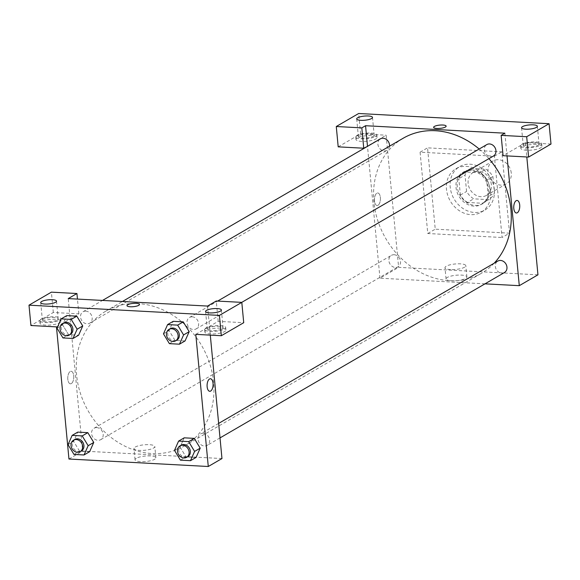 <?xml version="1.0" encoding="UTF-8"?>
<svg xmlns="http://www.w3.org/2000/svg" width="580" height="580" viewBox="0 0 580 580"><rect width="100%" height="100%" fill="white"/><g stroke="black" fill="none" stroke-linecap="round" stroke-linejoin="round"><path stroke-width="0.43" stroke-dasharray="2.9 2.17" d="M511.255 173.043A13.224 11.1 -120.2 0 0 493 160.986A13.224 11.1 -120.2 0 0 490.049 178.002A13.224 11.1 -120.2 0 0 506.296 183.853A13.224 11.1 -120.2 0 0 511.255 173.043M491.354 184.621A13.224 11.1 -120.2 0 0 473.091 172.565A13.224 11.1 -120.2 0 0 470.148 189.573A13.224 11.1 -120.2 0 0 486.388 195.431A13.224 11.1 -120.2 0 0 491.354 184.621M488.672 199.643L473.693 198.838A18.016 15.116 -120.2 0 1 466.581 191.444L465.037 175.051A18.016 15.116 -120.2 0 1 470.685 168.417A18.016 15.116 -120.2 0 1 470.808 168.345L485.793 169.15A18.016 15.116 -120.2 0 1 492.899 176.545L494.45 192.937A18.016 15.116 -120.2 0 1 488.802 199.571A18.016 15.116 -120.2 0 1 488.672 199.643L482.451 203.261L467.473 202.456L473.693 198.838M470.808 168.345L464.587 171.963L479.573 172.768L485.793 169.15M492.899 176.545L486.678 180.162L488.229 196.555L494.45 192.937M486.678 180.162A18.016 15.116 -120.2 0 0 479.573 172.768M464.587 171.963A18.016 15.116 -120.2 0 0 464.464 172.035A18.016 15.116 -120.2 0 0 458.816 178.669L465.037 175.051M467.473 202.456A18.016 15.116 -120.2 0 1 460.368 195.061L458.816 178.669M482.451 203.261A18.016 15.116 -120.2 0 0 482.582 203.188A18.016 15.116 -120.2 0 0 488.229 196.555M471.837 169.824A18.516 15.537 59.8 0 1 488.846 184.034A18.516 15.537 59.8 0 1 482.828 203.616A18.516 15.537 59.8 0 1 460.092 195.424A18.516 15.537 59.8 0 1 464.217 171.607A18.516 15.537 59.8 0 1 471.837 169.824M470.598 170.549A18.516 15.537 -120.2 0 0 462.971 172.325A18.516 15.537 -120.2 0 0 458.845 196.142A18.516 15.537 -120.2 0 0 481.581 204.341A18.516 15.537 -120.2 0 0 488.534 189.21A18.516 15.537 -120.2 0 0 470.598 170.549M460.368 195.061L466.581 191.444M494.334 189.522A25.128 21.083 -120.2 0 0 459.643 166.612A25.128 21.083 -120.2 0 0 454.046 198.933A25.128 21.083 -120.2 0 0 484.909 210.061A25.128 21.083 -120.2 0 0 494.334 189.522M490.608 191.69A25.128 21.083 -120.2 0 0 455.916 168.78A25.128 21.083 -120.2 0 0 450.319 201.1A25.128 21.083 -120.2 0 0 481.175 212.229A25.128 21.083 -120.2 0 0 490.608 191.69M509.545 233.16L501.852 151.837L427.547 147.849L435.239 229.173L509.545 233.16L502.077 237.503L494.392 156.179L420.087 152.192L427.772 233.515L502.077 237.503M427.772 233.515L435.239 229.173M551 144.043L525.458 142.673L526.807 156.97M537.95 274.826L398.627 267.351L386.135 135.198L367.474 146.044M338.198 146.849L360.593 133.828L386.135 135.198M360.593 133.828L358.672 113.499M371.497 135.597A10.578 2.777 -5.4 0 0 355.989 139.483A10.578 2.777 -5.4 0 0 366.785 141.252A10.578 2.777 -5.4 0 0 377.058 137.496A10.578 2.777 -5.4 0 0 371.497 135.597M371.258 133.052A10.578 2.777 174.6 0 1 376.811 134.951A10.578 2.777 174.6 0 1 366.546 138.707A10.578 2.777 174.6 0 1 355.75 136.945A10.578 2.777 174.6 0 1 371.258 133.052M359.317 135.575A7.939 2.081 -5.4 0 0 358.382 136.699A7.939 2.081 -5.4 0 0 366.48 138.018A7.939 2.081 -5.4 0 0 374.18 135.205A7.939 2.081 -5.4 0 0 368.111 133.755A7.939 2.081 -5.4 0 0 359.317 135.575M536.362 144.442A10.578 2.777 -5.4 0 0 520.854 148.335A10.578 2.777 -5.4 0 0 531.65 150.097A10.578 2.777 -5.4 0 0 541.923 146.341A10.578 2.777 -5.4 0 0 536.362 144.442M525.458 142.673L503.063 155.694M536.123 141.904A10.578 2.777 174.6 0 1 541.684 143.797A10.578 2.777 174.6 0 1 531.41 147.559A10.578 2.777 174.6 0 1 520.615 145.79A10.578 2.777 174.6 0 1 536.123 141.904M524.182 144.42A7.939 2.081 -5.4 0 0 523.247 145.544A7.939 2.081 -5.4 0 0 529.315 146.987A7.939 2.081 -5.4 0 0 538.11 145.167A7.939 2.081 -5.4 0 0 539.045 144.05A7.939 2.081 -5.4 0 0 532.976 142.6A7.939 2.081 -5.4 0 0 524.182 144.42M504.875 133.19L507.022 155.904M420.087 152.192L427.547 147.849M494.392 156.179L501.852 151.837M377.993 205.284A6.286 2.994 93.1 0 0 380.429 198.454A6.286 2.994 93.1 0 0 377.761 192.973A6.286 2.994 93.1 0 0 374.434 199.085A6.286 2.994 93.1 0 0 377.087 205.516A6.286 2.994 93.1 0 0 377.993 205.284A6.286 2.994 -86.9 0 1 377.087 205.516A6.286 2.994 -86.9 0 1 374.434 199.085A6.286 2.994 -86.9 0 1 377.761 192.973A6.286 2.994 -86.9 0 1 380.429 198.454A6.286 2.994 -86.9 0 1 377.993 205.284M485.003 283.837L379.965 278.197L398.627 267.351M379.965 278.197L367.502 146.356M451.552 280.821A10.462 2.74 -5.4 0 0 466.885 276.972A10.462 2.74 -5.4 0 0 456.213 275.224A10.462 2.74 -5.4 0 0 446.056 278.944A10.462 2.74 -5.4 0 0 451.552 280.821M450.486 269.577A10.462 2.74 174.6 0 1 444.99 267.699A10.462 2.74 174.6 0 1 455.148 263.98A10.462 2.74 174.6 0 1 465.827 265.727A10.462 2.74 174.6 0 1 450.486 269.577M433.623 127.332L433.623 127.332A6.286 1.646 -5.4 0 0 438.429 128.477A6.286 1.646 -5.4 0 0 445.397 127.042A6.286 1.646 -5.4 0 0 446.136 126.15L446.136 126.15M517.085 200.448L517.085 200.448A6.286 2.994 93.1 0 0 516.171 200.687A6.286 2.994 93.1 0 0 513.735 207.51A6.286 2.994 93.1 0 0 516.41 212.99L516.41 212.99M504.47 272.513A6.612 5.546 59.8 0 1 496.349 269.591A6.612 5.546 59.8 0 1 497.821 261.08M493.457 156.02A6.612 5.546 59.8 0 1 485.337 153.091A6.612 5.546 59.8 0 1 486.809 144.587M394.103 254.736A6.612 5.546 59.8 0 1 400.178 259.811A6.612 5.546 59.8 0 1 398.032 266.807A6.612 5.546 59.8 0 1 389.905 263.878A6.612 5.546 59.8 0 1 391.384 255.367A6.612 5.546 59.8 0 1 394.103 254.736M389.499 146.196A6.612 5.546 59.8 0 1 387.02 150.307A6.612 5.546 59.8 0 1 378.899 147.378A6.612 5.546 59.8 0 1 380.371 138.874M479.182 149.024A78.032 65.475 59.8 0 1 488.925 158.652M494.138 263.226A78.032 65.475 59.8 0 1 481.647 273.158A78.032 65.475 59.8 0 1 385.816 238.605A78.032 65.475 59.8 0 1 403.194 138.236M184.897 324.597A78.032 65.475 -120.2 0 0 138.011 303.601A78.032 65.475 -120.2 0 0 105.872 311.112A78.032 65.475 -120.2 0 0 88.493 411.481A78.032 65.475 -120.2 0 0 184.317 446.027A78.032 65.475 -120.2 0 0 194.365 438.538A78.032 65.475 -120.2 0 0 213.592 382.242A78.032 65.475 -120.2 0 0 184.911 324.604M203.225 433.318A6.612 5.546 59.8 0 1 209.293 438.393A6.612 5.546 59.8 0 1 207.147 445.389A6.612 5.546 59.8 0 1 198.019 439.364A6.612 5.546 59.8 0 1 200.499 433.956A6.612 5.546 59.8 0 1 203.225 433.318M85.767 311.112A6.612 5.546 -120.2 0 0 83.041 311.75A6.612 5.546 -120.2 0 0 81.57 320.254A6.612 5.546 -120.2 0 0 89.69 323.183A6.612 5.546 -120.2 0 0 92.177 317.775A6.612 5.546 -120.2 0 0 85.767 311.112M192.212 316.825A6.612 5.546 -120.2 0 0 189.486 317.463A6.612 5.546 -120.2 0 0 188.014 325.967A6.612 5.546 -120.2 0 0 196.134 328.896A6.612 5.546 -120.2 0 0 198.614 323.488A6.612 5.546 -120.2 0 0 192.212 316.825M96.78 427.605A6.612 5.546 -120.2 0 0 94.054 428.243A6.612 5.546 -120.2 0 0 92.582 436.747A6.612 5.546 -120.2 0 0 100.703 439.676A6.612 5.546 -120.2 0 0 103.182 434.275A6.612 5.546 -120.2 0 0 96.78 427.605M207.553 306.066L210.301 335.131M221.966 458.548L82.643 451.073L68.23 298.591M126.969 305.631L126.969 305.631A6.286 1.646 -5.4 0 0 131.776 306.776A6.286 1.646 -5.4 0 0 138.736 305.341A6.286 1.646 -5.4 0 0 139.475 304.449L139.475 304.449M57.261 320.044A7.939 2.081 -5.4 0 0 58.196 318.927A7.939 2.081 -5.4 0 0 52.128 317.477A7.939 2.081 -5.4 0 0 43.326 319.297A7.939 2.081 -5.4 0 0 42.398 320.421A7.939 2.081 -5.4 0 0 48.466 321.864A7.939 2.081 -5.4 0 0 57.261 320.044M55.274 316.781A10.578 2.777 174.6 0 1 60.828 318.674A10.578 2.777 174.6 0 1 50.554 322.437A10.578 2.777 174.6 0 1 39.759 320.668A10.578 2.777 174.6 0 1 55.274 316.781M55.513 319.319A10.578 2.777 -5.4 0 0 39.998 323.212A10.578 2.777 -5.4 0 0 50.794 324.974A10.578 2.777 -5.4 0 0 61.067 321.219A10.578 2.777 -5.4 0 0 55.513 319.319M222.125 328.896A7.939 2.081 -5.4 0 0 223.061 327.772A7.939 2.081 -5.4 0 0 214.963 326.446A7.939 2.081 -5.4 0 0 207.263 329.266A7.939 2.081 -5.4 0 0 213.331 330.716A7.939 2.081 -5.4 0 0 222.125 328.896M220.139 325.626A10.578 2.777 174.6 0 1 225.692 327.526A10.578 2.777 174.6 0 1 215.419 331.281A10.578 2.777 174.6 0 1 204.624 329.512A10.578 2.777 174.6 0 1 220.139 325.626M220.378 328.164A10.578 2.777 -5.4 0 0 204.863 332.057A10.578 2.777 -5.4 0 0 215.658 333.826A10.578 2.777 -5.4 0 0 225.932 330.063A10.578 2.777 -5.4 0 0 220.378 328.164M195.786 334.356L218.181 321.334L243.723 322.705M218.181 321.334L216.26 301.005M56.463 326.881L78.858 313.86L53.317 312.489L30.921 325.51M53.317 312.489L51.395 292.153M78.858 313.86L77.459 299.084M82.737 325.96L78.597 335.211M62.959 337.937L68.556 334.682L78.612 335.218L68.556 334.682L62.618 324.887M68.556 334.682L62.625 324.88L66.765 315.629L62.625 324.88L57.028 328.135M93.75 442.46L89.61 451.711L79.569 451.175L73.631 441.387L77.778 432.129M180.083 447.093L184.222 437.835L180.083 447.093L186.013 456.888L180.083 447.093L174.486 450.348M200.194 448.166L196.055 457.424M196.069 457.432L186.013 456.888L196.069 457.432M189.181 331.673L185.042 340.924L175 340.395L169.063 330.6L173.21 321.342M136.278 458.294A10.462 2.74 -5.4 0 0 135.046 459.773A10.462 2.74 -5.4 0 0 145.718 461.521A10.462 2.74 -5.4 0 0 155.875 457.801A10.462 2.74 -5.4 0 0 147.871 455.895A10.462 2.74 -5.4 0 0 136.278 458.294M68.955 459.026L82.643 451.073M135.213 447.049A10.462 2.74 174.6 0 1 146.805 444.65A10.462 2.74 174.6 0 1 154.816 446.564A10.462 2.74 174.6 0 1 144.652 450.276A10.462 2.74 174.6 0 1 133.98 448.528A10.462 2.74 174.6 0 1 135.213 447.049M210.431 378.747L210.424 378.747A6.286 2.994 93.1 0 0 209.518 378.986A6.286 2.994 93.1 0 0 207.082 385.809A6.286 2.994 93.1 0 0 209.75 391.29L209.75 391.29M71.34 383.576A6.286 2.994 93.1 0 0 73.776 376.753A6.286 2.994 93.1 0 0 71.108 371.272A6.286 2.994 93.1 0 0 67.78 377.384A6.286 2.994 93.1 0 0 70.434 383.815A6.286 2.994 93.1 0 0 71.34 383.576A6.286 2.994 -86.9 0 1 70.434 383.815A6.286 2.994 -86.9 0 1 67.78 377.384A6.286 2.994 -86.9 0 1 71.108 371.272A6.286 2.994 -86.9 0 1 73.776 376.753A6.286 2.994 -86.9 0 1 71.34 383.576M181.214 445.164A6.612 5.546 -120.2 0 0 179.742 453.676A6.612 5.546 -120.2 0 0 187.862 456.605M180.416 460.143L186.013 456.888M74.776 439.459A6.612 5.546 -120.2 0 0 73.297 447.963A6.612 5.546 -120.2 0 0 81.425 450.892M68.041 444.635L73.638 441.38L77.771 432.114M89.624 451.718L79.569 451.175L73.638 441.38M73.972 454.43L79.569 451.175M170.201 328.671A6.612 5.546 -120.2 0 0 168.729 337.176A6.612 5.546 -120.2 0 0 176.849 340.105M163.473 333.848L169.07 330.593L173.195 321.334M185.056 340.931L175 340.395L169.07 330.593M169.403 343.65L175 340.395M63.764 322.958A6.612 5.546 -120.2 0 0 62.285 331.463A6.612 5.546 -120.2 0 0 70.412 334.392M493 160.986L473.091 172.565M506.296 183.853L486.388 195.431M481.581 204.341L482.828 203.616M462.971 172.325L464.217 171.607M464.464 172.035L470.685 168.417M482.582 203.188L488.802 199.571M481.175 212.229L484.909 210.061M455.916 168.78L459.643 166.612M377.058 137.496L376.811 134.951M355.989 139.483L355.75 136.945M356.7 118.907L358.382 136.699M372.498 117.414L374.18 135.205M541.923 146.341L541.684 143.797M520.854 148.335L520.615 145.79M521.565 127.752L523.247 145.544M537.363 126.259L539.045 144.05M466.885 276.972L465.827 265.727M446.056 278.944L444.99 267.699M184.317 446.027L481.647 273.158M105.872 311.112L122.402 301.498M218.638 423.407L200.499 433.956M220.016 437.907L207.147 445.389M89.69 323.183L387.02 150.307M83.041 311.75L102.508 300.433M196.134 328.896L241.751 302.368M189.486 317.463L217.66 301.078M100.703 439.676L398.032 266.807M94.054 428.243L391.384 255.367M40.716 302.63L42.398 320.421M56.514 301.136L58.196 318.927M61.067 321.219L60.828 318.674M39.998 323.212L39.759 320.668M205.581 311.474L207.263 329.266M221.379 309.981L223.061 327.772M225.932 330.063L225.692 327.526M204.863 332.057L204.624 329.512M155.875 457.801L154.816 446.564M135.046 459.773L133.98 448.528"/><path stroke-width="0.87" d="M367.502 146.356L363.74 148.219L338.198 146.849L336.277 126.513L358.672 113.499L549.079 123.714L551 144.043L528.605 157.064L526.683 136.735L549.079 123.714M526.807 156.97L537.95 274.826L519.288 285.672L485.003 283.837M357.635 117.784A7.939 2.081 -5.4 0 0 356.7 118.907A7.939 2.081 -5.4 0 0 364.798 120.234A7.939 2.081 -5.4 0 0 372.498 117.414A7.939 2.081 -5.4 0 0 366.43 115.964A7.939 2.081 -5.4 0 0 357.635 117.784M363.74 148.219L361.818 127.883L336.277 126.513M367.474 146.044L365.552 125.715L361.818 127.883M365.552 125.715L504.875 133.19L501.142 135.365L503.063 155.694L528.605 157.064M536.428 127.382A7.939 2.081 -5.4 0 0 537.363 126.259A7.939 2.081 -5.4 0 0 529.272 124.932A7.939 2.081 -5.4 0 0 521.565 127.752A7.939 2.081 -5.4 0 0 527.633 129.202A7.939 2.081 -5.4 0 0 536.428 127.382M501.142 135.365L526.683 136.735M445.397 127.034A6.286 1.646 174.6 0 1 438.429 128.477A6.286 1.646 174.6 0 1 433.623 127.332A6.286 1.646 174.6 0 1 439.727 125.099A6.286 1.646 174.6 0 1 446.136 126.15A6.286 1.646 174.6 0 1 445.397 127.034M446.136 126.15A6.286 1.646 -5.4 0 0 439.727 125.106A6.286 1.646 -5.4 0 0 433.623 127.332M516.178 200.687A6.286 2.994 -86.9 0 1 517.085 200.448A6.286 2.994 -86.9 0 1 519.738 206.879A6.286 2.994 -86.9 0 1 516.41 212.998A6.286 2.994 -86.9 0 1 513.742 207.51A6.286 2.994 -86.9 0 1 516.178 200.687M507.022 155.904L519.288 285.672M516.41 212.99A6.286 2.994 93.1 0 0 519.738 206.879A6.286 2.994 93.1 0 0 517.085 200.448M218.638 423.407L497.821 261.08A6.612 5.546 59.8 0 1 500.547 260.442A6.612 5.546 59.8 0 1 506.623 265.517A6.612 5.546 59.8 0 1 504.47 272.513L220.016 437.907M217.66 301.078L486.809 144.587A6.612 5.546 59.8 0 1 489.534 143.949A6.612 5.546 59.8 0 1 495.61 149.024A6.612 5.546 59.8 0 1 493.457 156.02L241.751 302.368M102.508 300.433L380.371 138.874A6.612 5.546 59.8 0 1 383.09 138.236A6.612 5.546 59.8 0 1 389.499 146.196M122.402 301.498L403.194 138.236A78.032 65.475 59.8 0 1 435.334 130.725A78.032 65.475 59.8 0 1 479.182 149.024M488.925 158.652A78.032 65.475 59.8 0 1 494.138 263.226M207.553 306.066L68.23 298.591L76.937 293.524L51.395 292.153L29 305.174L219.407 315.397L241.802 302.376L216.26 301.005L207.553 306.066M210.301 335.131L221.966 458.548L208.278 466.501L68.955 459.026L56.463 326.881L30.921 325.51L29 305.174M138.736 305.334A6.286 1.646 174.6 0 1 131.776 306.776A6.286 1.646 174.6 0 1 126.969 305.631A6.286 1.646 174.6 0 1 133.066 303.398A6.286 1.646 174.6 0 1 139.475 304.449A6.286 1.646 174.6 0 1 138.736 305.334M55.578 302.26A7.939 2.081 174.6 0 1 46.784 304.079A7.939 2.081 174.6 0 1 40.716 302.63A7.939 2.081 174.6 0 1 48.416 299.809A7.939 2.081 174.6 0 1 56.514 301.136A7.939 2.081 174.6 0 1 55.578 302.26M220.444 311.105A7.939 2.081 174.6 0 1 211.649 312.924A7.939 2.081 174.6 0 1 205.581 311.474A7.939 2.081 174.6 0 1 213.28 308.661A7.939 2.081 174.6 0 1 221.379 309.981A7.939 2.081 174.6 0 1 220.444 311.105M139.475 304.449A6.286 1.646 -5.4 0 0 133.066 303.405A6.286 1.646 -5.4 0 0 126.969 305.631M241.802 302.376L243.723 322.705L221.328 335.726L195.786 334.356L208.278 466.501M221.328 335.726L219.407 315.397M77.459 299.084L76.937 293.524M61.154 318.877L71.209 319.413L77.14 329.215L73.015 338.474L62.959 337.937L57.028 328.135L61.154 318.877L66.758 315.621L76.806 316.158L82.751 325.953M72.166 435.37L82.222 435.913L88.153 445.715L84.028 454.974L73.972 454.43L68.041 444.635L72.166 435.37L77.771 432.114L87.819 432.658L93.764 442.453M178.611 441.083L184.208 437.827L194.264 438.371L200.201 448.166L196.069 457.432L190.465 460.687L180.416 460.143L174.486 450.348L178.611 441.083L188.667 441.626L194.597 451.421L190.465 460.687M167.598 324.59L177.654 325.126L183.584 334.928L179.459 344.187L169.403 343.65L163.473 333.848L167.598 324.59L173.195 321.334L183.251 321.871L189.189 331.666M209.518 378.986A6.286 2.994 -86.9 0 1 210.431 378.747A6.286 2.994 -86.9 0 1 213.085 385.178A6.286 2.994 -86.9 0 1 209.757 391.29A6.286 2.994 -86.9 0 1 207.082 385.809A6.286 2.994 -86.9 0 1 209.518 378.986M209.75 391.29A6.286 2.994 93.1 0 0 213.077 385.178A6.286 2.994 93.1 0 0 210.424 378.747M186.622 457.323L187.862 456.605A6.612 5.546 -120.2 0 0 190.341 451.197A6.612 5.546 -120.2 0 0 181.214 445.164L179.974 445.889A6.612 5.546 -120.2 0 0 178.502 454.394A6.612 5.546 -120.2 0 0 186.622 457.323A6.612 5.546 -120.2 0 0 189.102 451.922A6.612 5.546 -120.2 0 0 179.974 445.889M184.208 437.827L194.264 438.371L200.194 448.166L194.597 451.421M188.667 441.626L194.264 438.371M80.178 451.61L81.425 450.892A6.612 5.546 -120.2 0 0 83.904 445.483A6.612 5.546 -120.2 0 0 74.776 439.459L73.529 440.176A6.612 5.546 -120.2 0 0 72.058 448.688A6.612 5.546 -120.2 0 0 80.178 451.61A6.612 5.546 -120.2 0 0 82.657 446.209A6.612 5.546 -120.2 0 0 73.529 440.176M77.771 432.114L87.819 432.658L93.75 442.46L89.624 451.718L84.028 454.974M82.222 435.913L87.819 432.658M88.153 445.715L93.75 442.46M175.609 340.83L176.849 340.105A6.612 5.546 -120.2 0 0 179.336 334.704A6.612 5.546 -120.2 0 0 170.201 328.671L168.961 329.396A6.612 5.546 -120.2 0 0 167.489 337.901A6.612 5.546 -120.2 0 0 175.609 340.83A6.612 5.546 -120.2 0 0 178.089 335.421A6.612 5.546 -120.2 0 0 168.961 329.396M173.195 321.334L183.251 321.871L189.181 331.673L185.056 340.931L179.459 344.187M177.654 325.126L183.251 321.871M183.584 334.928L189.181 331.673M69.165 335.117L70.412 334.392A6.612 5.546 -120.2 0 0 72.892 328.99A6.612 5.546 -120.2 0 0 63.764 322.958L62.517 323.683A6.612 5.546 -120.2 0 0 61.045 332.188A6.612 5.546 -120.2 0 0 69.165 335.117A6.612 5.546 -120.2 0 0 71.644 329.708A6.612 5.546 -120.2 0 0 62.517 323.683M66.758 315.621L76.806 316.158L82.737 325.96L78.612 335.218L73.015 338.474M71.209 319.413L76.806 316.158M77.14 329.215L82.737 325.96"/></g></svg>
